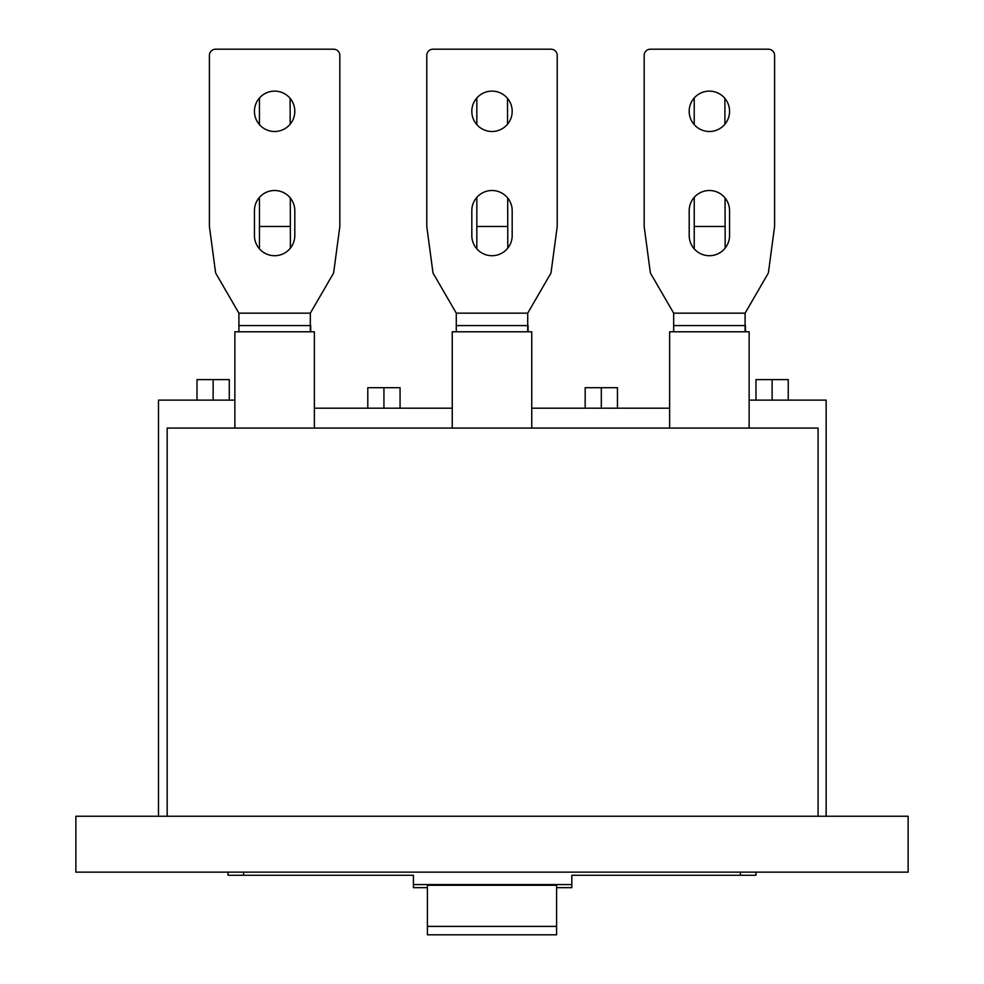 <?xml version="1.0" encoding="UTF-8"?>
<svg xmlns="http://www.w3.org/2000/svg" width="984" height="984" viewBox="0 0 984 984"><rect width="100%" height="100%" fill="white"/><g stroke="black" fill="none" stroke-linecap="round" stroke-linejoin="round"><path stroke-width="1.48" d="M908.134 872.144L75.866 872.144L75.866 816.253L908.134 816.253L908.134 872.144M456.293 313.158L527.707 313.158L527.707 325.593L456.293 325.593L456.293 313.158L433.009 273.011L426.785 226.48L426.785 55.411A6.212 6.212 0 0 1 432.997 49.2L551.003 49.2A6.212 6.212 0 0 1 557.215 55.411L557.215 226.48L550.991 273.011L527.707 313.158M471.816 210.687L471.816 235.533A20.184 20.184 0 0 0 492 255.717A20.184 20.184 0 0 0 512.184 235.533L512.184 210.687A20.184 20.184 0 0 0 492 190.502A20.184 20.184 0 0 0 471.816 210.687M818.073 816.253L818.073 428.065L167.169 428.065L167.169 816.253M556.6 887.679L571.815 887.679L571.815 875.256L740.435 875.256L740.435 872.144M571.815 884.567L413.428 884.567L413.428 887.679L427.4 887.679M456.293 325.593L456.293 331.793M527.707 331.793L527.707 325.593M427.4 926.387L427.4 885.256L556.6 885.256L556.6 926.387L427.4 926.387L427.4 934.8L556.6 934.8L556.6 926.387M725.06 197.981L725.122 226.48L694.224 226.48L694.224 248.854M694.224 226.48L694.224 197.353M694.224 124.636L694.224 97.982M452.246 428.065L452.246 331.793L531.754 331.793L531.754 428.065M290.305 197.981L290.354 226.48L259.456 226.48L259.456 248.854M290.354 226.48L290.391 248.116M314.363 428.065L314.363 331.793L234.868 331.793L234.868 428.065M310.329 325.47A25.227 25.227 0 0 0 310.698 325.495L310.698 331.793M290.12 98.388L290.169 124.181M259.456 226.48L259.456 197.353M259.456 124.636L259.456 97.982M413.428 884.567L413.428 875.256L228.042 875.256L228.042 872.144M507.498 98.388L507.547 124.181M507.683 197.981L507.781 248.116M755.958 872.144L755.958 875.256L740.435 875.256M238.903 313.158L310.329 313.158L310.329 325.593L238.903 325.593L238.903 313.158L215.631 273.011L209.407 226.48L209.407 55.411A6.212 6.212 0 0 1 215.619 49.2L333.625 49.2A6.212 6.212 0 0 1 339.837 55.411L339.837 226.48L333.613 273.011L310.329 313.158M745.097 325.47A25.227 25.227 0 0 0 745.466 325.495L745.466 331.793M724.888 98.388L724.937 124.181M725.122 226.48L725.159 248.116M527.707 325.47A25.227 25.227 0 0 0 528.076 325.495L528.076 331.793M507.732 226.48L476.834 226.48L476.834 197.353M476.834 124.636L476.834 97.982M749.131 428.065L749.131 331.793L669.637 331.793L669.637 428.065M471.816 111.315A20.184 20.184 0 0 0 492 131.499A20.184 20.184 0 0 0 512.184 111.315A20.184 20.184 0 0 0 492 91.118A20.184 20.184 0 0 0 471.816 111.315M476.834 226.48L476.834 248.854M238.903 325.593L238.903 331.793M310.329 331.793L310.329 325.593M254.438 210.687L254.438 235.533A20.184 20.184 0 0 0 274.622 255.717A20.184 20.184 0 0 0 294.806 235.533L294.806 210.687A20.184 20.184 0 0 0 274.622 190.502A20.184 20.184 0 0 0 254.438 210.687M254.438 111.315A20.184 20.184 0 0 0 274.622 131.499A20.184 20.184 0 0 0 294.806 111.315A20.184 20.184 0 0 0 274.622 91.118A20.184 20.184 0 0 0 254.438 111.315M673.671 313.158L745.097 313.158L768.369 273.011L774.592 226.48L774.592 55.411A6.212 6.212 0 0 0 768.381 49.2L650.375 49.2A6.212 6.212 0 0 0 644.163 55.411L644.163 226.48L650.387 273.011L673.671 313.158L673.671 331.793M673.671 325.593L745.097 325.593L745.097 313.158M689.194 210.687L689.194 235.533A20.184 20.184 0 0 0 709.378 255.717A20.184 20.184 0 0 0 729.562 235.533L729.562 210.687A20.184 20.184 0 0 0 709.378 190.502A20.184 20.184 0 0 0 689.194 210.687M689.194 111.315A20.184 20.184 0 0 0 709.378 131.499A20.184 20.184 0 0 0 729.562 111.315A20.184 20.184 0 0 0 709.378 91.118A20.184 20.184 0 0 0 689.194 111.315M745.097 331.793L745.097 325.593M749.131 400.119L826.142 400.119L826.142 816.253M234.868 400.119L158.473 400.119L158.473 816.253M452.246 408.188L314.363 408.188M400.07 408.188L400.07 387.696L367.795 387.696L367.795 408.188M383.932 387.696L383.932 408.188M669.637 408.188L531.754 408.188M617.448 408.188L617.448 387.696L585.173 387.696L585.173 408.188M601.31 387.696L601.31 408.188M229.272 400.119L229.272 379.615L196.997 379.615L196.997 400.119M213.134 379.615L213.134 400.119M788.245 400.119L788.245 379.615L755.97 379.615L755.97 400.119M772.108 379.615L772.108 400.119M243.565 875.256L243.565 872.144"/></g></svg>
